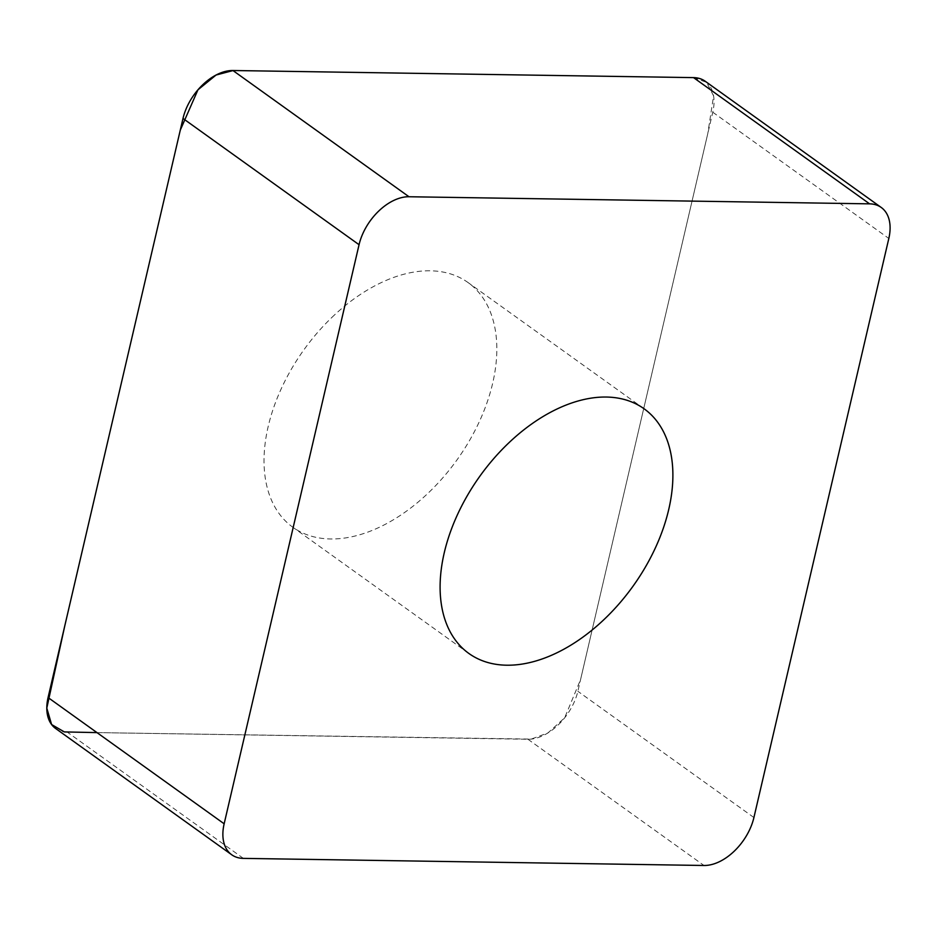 <?xml version="1.0" encoding="UTF-8"?>
<svg xmlns="http://www.w3.org/2000/svg" width="936" height="936" viewBox="0 0 936 936"><rect width="100%" height="100%" fill="white"/><g stroke="black" fill="none" stroke-linecap="round" stroke-linejoin="round"><path stroke-width="0.7" stroke-dasharray="4.68 3.51" d="M705.182 81.233A46.332 29.028 -54.4 0 1 712.764 112.215L577.851 691.294A46.332 29.028 -54.4 0 1 527.927 739.253L67.31 732.151A46.332 29.028 -54.4 0 1 55.657 728.524M331.847 317.468A150.474 94.29 -54.4 0 1 468.105 282.59A150.474 94.29 -54.4 0 1 457.049 459.822A150.474 94.29 -54.4 0 1 292.734 527.167A150.474 94.29 -54.4 0 1 331.847 317.468M693.447 77.618L706.563 82.333L713.583 95.893L707.803 133.485L580.566 679.606L564.677 717.783L547.946 732.923L531.215 739.089L96.97 732.607M527.927 739.253L703.989 865.484M243.372 858.382L67.31 732.151M753.913 817.537L577.851 691.294M712.764 112.215L888.826 238.458M644.167 408.833L468.105 282.59M468.807 653.41L292.734 527.167"/><path stroke-width="1.4" d="M507.92 443.711A150.474 94.29 -54.4 0 1 644.167 408.833A150.474 94.29 -54.4 0 1 633.11 586.065A150.474 94.29 -54.4 0 1 468.807 653.41A150.474 94.29 -54.4 0 1 507.92 443.711M243.372 858.382L703.989 865.484A46.332 29.028 125.6 0 0 753.913 817.537L888.826 238.458A46.332 29.028 125.6 0 0 881.244 207.476A46.332 29.028 125.6 0 0 869.602 203.849L408.985 196.747A46.332 29.028 125.6 0 0 359.061 244.706L224.149 823.785A46.332 29.028 125.6 0 0 231.719 854.767A46.332 29.028 125.6 0 0 243.372 858.382M231.719 854.767L55.657 728.524A46.332 29.028 -54.4 0 1 48.075 697.542L183 118.462A46.332 29.028 -54.4 0 1 232.924 70.516L693.541 77.618A46.332 29.028 -54.4 0 1 705.182 81.233L881.244 207.476M96.97 732.607L64.315 731.917L51.597 724.522L46.8 708.119L64.713 626.172L180.274 130.162L197.941 89.821L216.064 75.032L233.181 70.516L693.447 77.618M359.061 244.706L183 118.462M48.075 697.542L224.149 823.785M869.602 203.849L693.541 77.618M232.924 70.516L408.985 196.747"/></g></svg>
